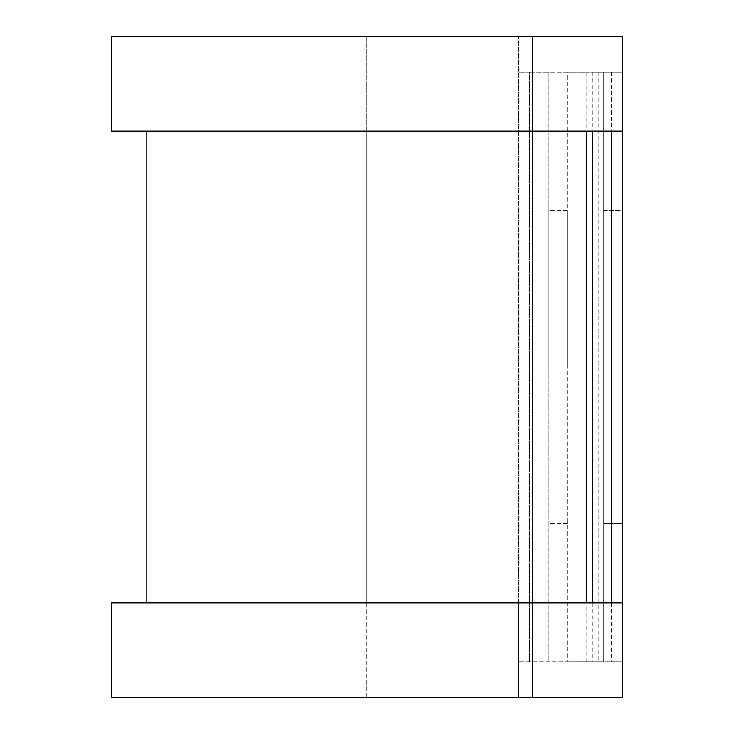 <?xml version="1.0" encoding="UTF-8"?>
<svg xmlns="http://www.w3.org/2000/svg" width="734" height="734" viewBox="0 0 734 734"><rect width="100%" height="100%" fill="white"/><g stroke="black" fill="none" stroke-linecap="round" stroke-linejoin="round"><path stroke-width="0.55" stroke-dasharray="3.67 2.75" d="M603.706 210.401L622.579 210.401L622.579 523.599L622.579 210.401L603.706 210.401L603.706 523.599L603.706 210.401M548.261 367L548.261 210.401L548.261 367M567.143 367L567.143 210.401L567.143 367M529.388 661.912L518.773 661.912L518.773 602.926L518.773 697.3L518.773 36.7L518.773 661.912L567.143 661.912L529.388 661.912L529.388 72.088L518.773 72.088L529.388 72.088L529.388 661.912M567.143 72.088L529.388 72.088L548.261 72.088L548.261 661.912L548.261 72.088L567.143 72.088L567.143 661.912L567.143 72.088M622.203 72.088L567.942 72.088L622.579 72.088L622.579 661.912L603.706 661.912L603.706 72.088L603.706 661.912L567.942 661.912L622.203 661.912M567.942 72.088L567.942 661.912M111.421 131.074L518.773 131.074L366.807 131.074L366.807 602.926L518.773 602.926L366.807 602.926L366.807 697.3L518.773 697.3L366.807 697.3L366.807 36.7L518.773 36.7L366.807 36.7L366.807 131.074L146.809 131.074L586.815 131.074L586.815 72.088M586.815 661.912L586.815 602.926L111.421 602.926M603.706 523.599L622.579 523.599L603.706 523.599M111.421 36.7L366.807 36.7L201.07 36.7L201.07 697.3L366.807 697.3L111.421 697.3M586.815 602.926L622.203 602.926L622.203 697.3L532.554 697.3L532.554 36.7L201.07 36.7M586.815 131.074L622.203 131.074L622.203 36.7L532.554 36.7L532.554 697.3L201.07 697.3M598.182 72.088L598.182 661.912M578.998 72.088L578.998 661.912M592.338 72.088L592.338 131.074M592.338 602.926L592.338 661.912M611.523 72.088L611.523 131.074M611.523 602.926L611.523 661.912M567.143 523.599L548.261 523.599M567.143 210.401L548.261 210.401"/><path stroke-width="1.1" d="M622.203 72.088L622.203 661.912M586.815 131.074L586.815 602.926L586.815 131.074M622.203 36.7L622.203 131.074L111.421 131.074L111.421 36.7L622.203 36.7M622.203 602.926L622.203 697.3L111.421 697.3L111.421 602.926L622.203 602.926M592.338 131.074L592.338 602.926M611.523 131.074L611.523 602.926M146.809 131.074L146.809 602.926"/></g></svg>
